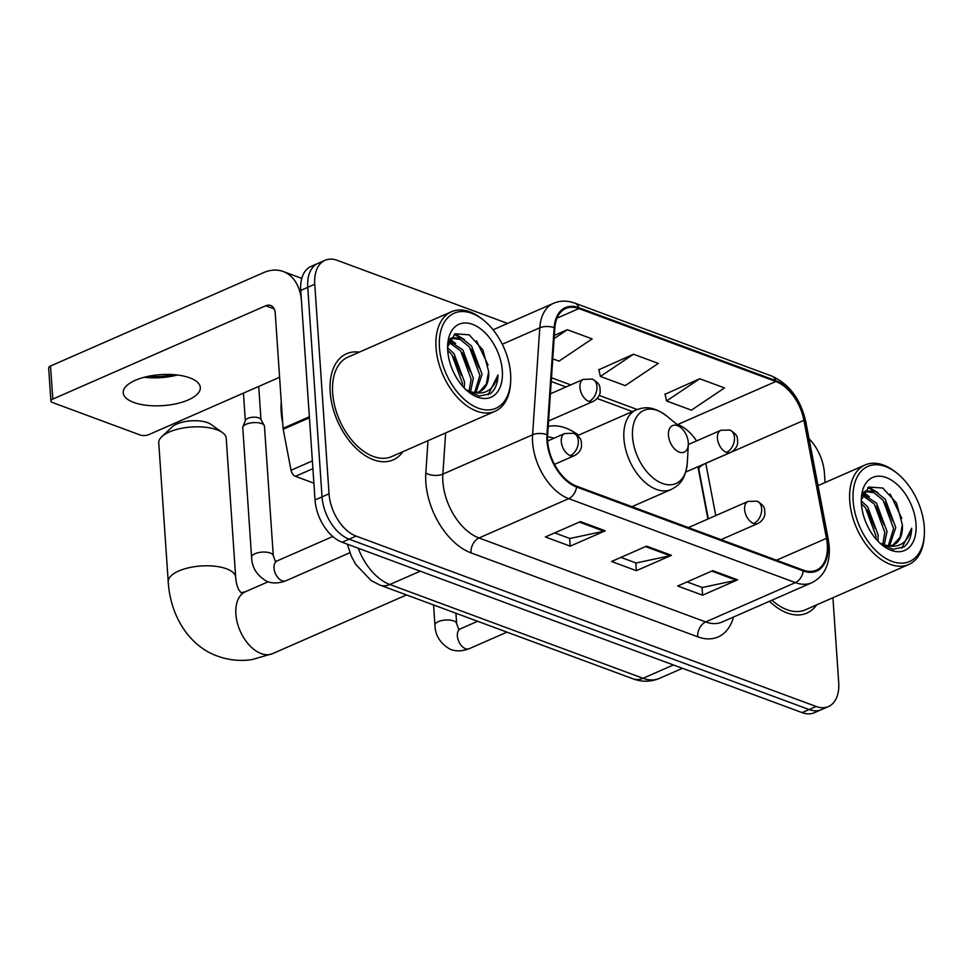 <?xml version="1.0" encoding="UTF-8"?>
<svg xmlns="http://www.w3.org/2000/svg" width="973" height="973" viewBox="0 0 973 973"><rect width="100%" height="100%" fill="white"/><g stroke="black" fill="none" stroke-linecap="round" stroke-linejoin="round"><path stroke-width="1.46" d="M578.521 435.186A63.987 39.042 66.3 0 0 548.188 426.502M707.918 519.023L697.921 466.724M507.602 323.437L337.327 260.375A36.22 22.099 66.3 0 0 325.043 260.29L311.019 266.432A36.22 22.099 66.3 0 0 300.742 290.416L315.033 499.964A36.22 22.099 66.3 0 0 342.107 542.253L802.117 712.625A36.22 22.099 66.3 0 0 814.401 712.71L821.419 709.645A36.22 22.099 66.3 0 1 809.135 709.56A36.22 22.099 66.3 0 0 821.419 709.645L828.424 706.568A36.22 22.099 66.3 0 0 838.702 682.584L832.924 597.726M325.043 260.29A36.22 22.099 66.3 0 0 314.753 284.262L329.044 493.822A36.22 22.099 66.3 0 0 356.118 536.099L349.112 539.176L809.135 709.56L349.112 539.176A36.22 22.099 66.3 0 1 322.039 496.899A36.22 22.099 66.3 0 0 349.112 539.176L342.107 542.253M314.753 284.262L307.748 287.339L322.039 496.899L307.748 287.339A36.22 22.099 66.3 0 1 318.025 263.355A36.22 22.099 66.3 0 0 307.748 287.339L300.742 290.416M359.353 352.117A57.954 35.356 66.3 0 0 346.619 353.734A57.954 35.356 66.3 0 0 330.175 392.107A57.954 35.356 66.3 0 0 353.321 445.488A57.954 35.356 66.3 0 0 393.153 459.901A57.954 35.356 66.3 0 0 402.968 451.642A57.954 35.356 66.3 0 1 393.153 459.901A57.954 35.356 66.3 0 1 353.321 445.488A57.954 35.356 66.3 0 1 330.175 392.107A57.954 35.356 66.3 0 1 346.619 353.734A57.954 35.356 66.3 0 1 359.353 352.117M827.281 544.612A38.64 23.571 -113.7 0 1 816.311 570.19A38.64 23.571 -113.7 0 1 803.212 570.105L576.515 486.135A38.64 23.571 -113.7 0 1 547.617 435.053L554.829 328.071A38.64 23.571 -113.7 0 1 565.812 308.465A38.64 23.571 -113.7 0 1 578.911 308.563L775.846 381.501A38.64 23.571 -113.7 0 1 803.917 420.324L826.466 538.337A38.64 23.571 -113.7 0 1 827.281 544.612M827.938 544.856A39.601 24.167 66.3 0 0 827.099 538.422L804.549 420.409A39.601 24.167 66.3 0 0 775.785 380.625L578.85 307.687A39.601 24.167 66.3 0 0 554.16 327.682L546.948 434.663A39.601 24.167 66.3 0 0 576.575 487.023L803.272 570.981A39.601 24.167 66.3 0 0 827.938 544.856M580.407 521.613L545.366 536.974L570.19 546.169L605.23 530.808L580.407 521.613M554.707 532.888L569.85 538.495L604.002 531.209A9.657 6.592 -69.7 0 0 605.23 530.808M569.655 538.422L570.19 546.169M712.783 570.652L677.743 586.014L702.567 595.196L737.607 579.835L712.783 570.652M687.084 581.915L702.226 587.522L736.379 580.236A9.657 6.592 -69.7 0 0 737.607 579.835M702.032 587.449L702.567 595.196M646.595 546.133L611.555 561.494L636.378 570.689L671.419 555.328L646.595 546.133M620.896 557.395L636.038 563.002L670.19 555.729A9.657 6.592 -69.7 0 0 671.419 555.328M635.843 562.941L636.378 570.689M769.497 601.265A57.954 35.356 66.3 0 0 806.836 613.112A57.954 35.356 66.3 0 0 816.651 604.865A57.954 35.356 66.3 0 1 806.836 613.112A57.954 35.356 66.3 0 1 769.497 601.265M356.118 536.099L816.14 706.483A36.22 22.099 66.3 0 0 828.424 706.568M825.068 482.523L824.423 473.036A36.22 22.099 66.3 0 0 809.037 438.714M699.709 378.74L666.566 400.961L691.389 410.156L724.52 387.935L699.709 378.74L665.082 394.26M552.749 358.806L559.001 361.117L592.143 338.908L567.332 329.713L554.33 335.405M633.52 354.221L600.377 376.442L625.201 385.636L658.332 363.416L633.52 354.221L598.881 369.74M600.377 376.442L598.821 369.436M666.566 400.961L665.009 393.943M567.332 329.713L554.124 338.568M853.139 500.779A51.922 31.683 66.3 0 0 889.103 560.18A51.922 31.683 66.3 0 0 924.35 534.493A51.922 31.683 66.3 0 0 924.289 527.135A51.922 31.683 66.3 0 0 897.763 473.827A51.922 31.683 66.3 0 0 853.139 500.779M897.763 473.827L896.425 472.732A54.33 33.155 66.3 0 0 865.143 464.96A54.33 33.155 66.3 0 0 849.733 500.937A54.33 33.155 66.3 0 0 871.419 550.973A54.33 33.155 66.3 0 0 908.77 564.486A54.33 33.155 66.3 0 0 924.253 536.22L924.35 534.493M771.966 600.183A54.33 33.155 66.3 0 0 805.389 609.803L908.77 564.486M865.666 521.856L866.067 522.829M861.3 500.973L867.734 506.921L878.254 535.272L877.877 541.134M861.397 503.673L865.544 507.882L876.053 536.232L876.004 539.066M862.856 494.138L876.503 503.077L887.011 531.428L884.262 544.868M862.37 495.452L874.313 504.038L884.822 532.389L882.766 544.357M863.708 492.326L866.043 490.939L875.396 491.389L885.26 499.234L895.768 527.585L889.602 545.646M864.839 491.547L873.839 492.642L883.07 500.195L893.579 528.546L888.349 545.646M880.747 543.871L893.129 549.319L904.063 546.875C908.855 543.007 911.397 536.792 911.689 528.217C907.444 543.834 898.055 549.307 883.533 544.612A30.187 18.414 66.3 0 0 893.773 544.685A30.187 18.414 66.3 0 0 902.348 524.702L900.049 537.23L893.068 544.977M883.533 544.612L879.872 543.092M916.019 524.07A39.844 24.313 66.3 0 0 888.519 478.521A39.844 24.313 66.3 0 0 861.373 497.933A39.844 24.313 66.3 0 0 861.409 503.844A39.844 24.313 66.3 0 0 881.964 544.904A39.844 24.313 66.3 0 0 916.019 524.07M902.348 524.702L896.534 503.041L882.839 488.045L868.719 487.023L861.324 500.037M911.689 528.217L901.825 548.127M890.186 494.041L901.764 518.281M867.794 487.607L873.888 490.818M884.591 502.129L892.74 520.969M863.173 493.396L865.119 494.661M875.822 505.96L883.983 524.812M867.065 509.803L875.214 528.655M868.658 487.047L878.084 492.812M863.598 492.533L869.315 496.644M161.773 436.682L171.99 427.05A21.734 8.745 -3.9 0 1 207.504 422.635A21.734 8.745 -3.9 0 1 210.959 424.386L222.379 432.547A33.812 13.598 176.1 0 0 217.015 429.823A33.812 13.598 176.1 0 0 161.773 436.682A33.812 13.598 176.1 0 0 158.757 442.873L168.232 581.842A33.812 13.598 -3.9 0 1 189.066 567.697A33.812 13.598 -3.9 0 1 226.49 568.791A33.812 13.598 -3.9 0 1 235.685 577.244C235.636 578.607 236.451 585.247 238.835 589.845L241.109 592.727L245.464 591.718A33.812 20.628 -113.7 0 0 235.88 614.097A33.812 20.628 -113.7 0 0 261.141 653.564A33.812 20.628 -113.7 0 0 272.61 653.637L251.898 659.633C240.112 661.324 228.679 660.156 217.624 656.143C190.684 646.814 170.482 617.855 168.232 581.842M668.439 435.199A14.486 8.842 66.3 0 0 678.473 451.776A14.486 8.842 66.3 0 0 688.312 444.612A14.486 8.842 66.3 0 0 688.288 442.557A14.486 8.842 66.3 0 0 680.893 427.682A14.486 8.842 66.3 0 0 668.439 435.199M554.087 438.178A57.346 34.992 66.3 0 0 547.531 436.841M235.685 577.244L226.21 438.276A33.812 13.598 176.1 0 0 222.379 432.547M246.169 424.24A10.861 4.366 -3.9 0 1 261.494 423.535A10.861 4.366 -3.9 0 1 264.218 425.469A10.861 4.366 -3.9 0 1 264.461 426.259L273.279 555.741A10.861 4.366 -3.9 0 0 270.774 553.199A10.861 4.366 -3.9 0 0 270.324 553.029A10.861 4.366 -3.9 0 0 258.295 552.664A10.861 4.366 -3.9 0 0 251.606 557.213L242.776 427.731A10.861 4.366 -3.9 0 1 242.897 426.928A10.861 4.366 -3.9 0 1 246.169 424.24M242.897 426.928L245.427 420.324A7.845 3.15 -3.9 0 1 247.787 418.39A7.845 3.15 -3.9 0 1 258.854 417.879A7.845 3.15 -3.9 0 1 260.825 419.278L264.218 425.469M147.154 376.563A48.297 19.424 176.1 0 0 174.386 374.702M177.366 375.006A38.64 15.532 -3.9 0 1 144.247 377.269M133.727 402.421A38.64 15.532 176.1 0 0 176.49 403.686A38.64 15.532 176.1 0 0 200.304 387.509A38.64 15.532 176.1 0 0 189.796 377.852A38.64 15.532 176.1 0 0 147.02 376.587A38.64 15.532 176.1 0 0 123.206 392.764A38.64 15.532 176.1 0 0 133.727 402.421M312.892 468.67L295.415 476.332L313.878 483.167M309.353 416.76L301.496 301.435A48.297 32.973 -69.7 0 0 283.216 271.516A48.297 32.973 -69.7 0 0 263.44 272.683L50.535 366.006L52.797 399.088L265.69 305.777A12.077 8.246 110.3 0 1 270.64 305.486A12.077 8.246 110.3 0 1 275.213 312.965L283.07 428.29L309.353 416.76A6.033 3.685 66.3 0 0 309.487 417.745M52.797 399.088A6.033 2.433 176.1 0 0 50.9 401.034L48.65 367.952A6.033 2.433 -3.9 0 1 50.535 366.006M50.9 401.034A6.033 2.433 176.1 0 0 52.542 402.542L140.246 435.028A6.033 2.433 176.1 0 0 148.772 434.639L279.592 377.293M295.415 476.332A6.033 3.685 -113.7 0 1 291.036 470.263L283.204 429.263A6.033 3.685 -113.7 0 1 283.07 428.29M439.455 347.556A51.922 31.683 66.3 0 0 475.42 406.957A51.922 31.683 66.3 0 0 510.667 381.27A51.922 31.683 66.3 0 0 510.606 373.912A51.922 31.683 66.3 0 0 484.08 320.604A51.922 31.683 66.3 0 0 439.455 347.556M484.08 320.604L482.742 319.509A54.33 33.155 66.3 0 0 451.46 311.737A54.33 33.155 66.3 0 0 436.038 347.714A54.33 33.155 66.3 0 0 457.736 397.75A54.33 33.155 66.3 0 0 495.087 411.263A54.33 33.155 66.3 0 0 510.57 382.997L510.667 381.27M451.46 311.737L348.079 357.055A54.33 33.155 66.3 0 0 332.657 393.031A54.33 33.155 66.3 0 0 354.354 443.068A54.33 33.155 66.3 0 0 391.705 456.58L495.087 411.263M281.27 401.825A60.375 36.84 66.3 0 0 281.209 412.236A60.375 36.84 66.3 0 0 282.729 423.231M451.983 368.645L452.384 369.618M447.616 347.75L454.05 353.698L464.559 382.048L464.194 387.911M447.714 350.45L451.861 354.659L462.37 383.009L462.321 385.855M449.173 340.915L462.82 349.854L473.328 378.205L470.579 391.657M448.675 342.228L460.63 350.815L471.139 379.166L469.083 391.134M450.025 339.115L452.36 337.716L461.713 338.178L471.577 346.023L482.085 374.362L475.919 392.435M451.156 338.324L460.156 339.419L469.387 346.984L479.896 375.323L474.666 392.423M467.064 390.659L479.446 396.108L490.38 393.651C495.172 389.796 497.714 383.569 498.006 375.006C493.761 390.623 484.372 396.084 469.85 391.401A30.187 18.414 66.3 0 0 480.09 391.474A30.187 18.414 66.3 0 0 488.653 371.491L486.366 384.007L479.385 391.754M469.85 391.401L466.189 389.869M502.336 370.847A39.844 24.313 66.3 0 0 474.836 325.31A39.844 24.313 66.3 0 0 447.689 344.722A39.844 24.313 66.3 0 0 447.726 350.621A39.844 24.313 66.3 0 0 468.281 391.693A39.844 24.313 66.3 0 0 502.336 370.847M488.653 371.491L482.851 349.818L469.156 334.821L455.036 333.8L447.641 346.814M498.006 375.006L488.142 394.904M476.502 340.83L488.081 365.057M454.111 334.396L460.193 337.607M470.896 348.906L479.057 367.758M449.49 340.185L451.436 341.438M462.139 352.749L470.287 371.601M453.382 356.592L461.53 375.432M454.975 333.836L464.401 339.589M449.915 339.322L455.632 343.433M358.234 548.225A48.297 29.47 66.3 0 0 389.845 584.505L643.019 678.278A48.297 29.47 66.3 0 0 659.402 678.4C650.815 681.976 642.058 682.134 633.131 678.862L379.957 585.101A24.143 16.48 110.3 0 0 389.845 584.505L420.239 571.187M673.413 664.96L643.019 678.278A24.143 16.48 110.3 0 1 633.131 678.862M802.117 712.625L816.14 706.483M315.033 499.964L329.044 493.822M733.545 617.016A60.375 36.84 -113.7 0 1 697.677 636.804L470.981 552.846A12.077 8.246 110.3 0 1 478.984 537.972L705.68 621.929A48.297 29.47 66.3 0 0 722.063 622.051L811.786 582.73A48.297 29.47 -113.7 0 1 795.403 582.608A12.077 8.246 -69.7 0 0 803.272 570.981M470.981 552.846A60.375 36.84 -113.7 0 1 425.846 482.377A60.375 36.84 -113.7 0 1 425.821 473.024L428.011 440.672M546.948 434.663A12.077 6.215 -176.1 0 0 532.584 434.797L442.861 474.119A48.297 29.47 66.3 0 0 442.885 481.599A48.297 29.47 66.3 0 0 478.984 537.972L568.706 498.65A48.297 29.47 -113.7 0 1 532.584 434.797L539.796 327.816A48.297 29.47 -113.7 0 1 553.515 303.308L493.08 329.798M811.786 582.73C824.289 576.344 830.115 564.389 829.264 546.862L828.303 539.541A12.077 3.345 169.2 0 0 827.099 538.422M828.303 539.541L805.753 421.528C800.621 399.185 789.298 384.031 771.784 376.077A12.077 8.246 110.3 0 1 775.785 380.625M578.85 307.687A12.077 8.246 -69.7 0 0 574.848 303.138L570.543 301.861C564.51 300.535 558.843 301.022 553.515 303.308M554.16 327.682A12.077 6.215 -176.1 0 0 539.796 327.816L502.275 344.26M805.753 421.528A12.077 3.345 169.2 0 0 804.549 420.409M576.575 487.023A12.077 8.246 110.3 0 1 568.706 498.65L795.403 582.608L705.68 621.929A12.077 8.246 110.3 0 0 697.677 636.804M445.646 432.936L442.861 474.119A12.077 6.215 3.9 0 1 425.821 473.024M578.911 308.563L556.994 318.171M826.466 538.337L776.539 560.217M803.917 420.324L705.778 463.343A38.64 23.571 66.3 0 0 705.778 463.282M715.763 515.581L705.778 463.343A21.734 6.033 -10.8 0 0 698.869 469.4L698.261 466.566M696.595 440.939A38.64 23.571 66.3 0 0 677.719 424.52L676.503 424.07M775.846 381.501L677.719 424.52A21.734 14.838 110.3 0 1 677.281 424.702M637.181 409.499L599.186 395.427M570.75 384.894L551.472 377.755M645.549 546.595L670.19 555.729M711.737 571.115L736.379 580.236M579.349 522.075L604.002 531.209M577.597 435.588L636.257 409.876C644.564 406.933 652.567 405.595 666.858 416.116A39.929 24.361 66.3 0 0 632.547 436.841A39.929 24.361 66.3 0 0 660.205 482.523A39.929 24.361 66.3 0 0 687.315 462.771L688.312 444.612M636.257 409.876A43.469 26.526 66.3 0 0 623.924 438.653A43.469 26.526 66.3 0 0 641.28 478.692A43.469 26.526 66.3 0 0 671.163 489.504C678.947 485.393 685.357 480.419 687.315 462.771M753.637 523.523A12.077 7.37 66.3 0 0 757.736 523.559C764.17 520.178 765.009 514.595 764.875 513.926C764.486 508.149 765.52 506.41 757.079 501.168A12.077 8.246 110.3 0 1 761.652 508.66A12.077 8.246 -69.7 0 1 753.637 523.523A12.077 7.37 66.3 0 1 744.613 509.426A12.077 7.37 66.3 0 1 748.042 501.436L757.079 501.168M433.569 604.951L434.943 625.128A10.861 4.366 -3.9 0 1 441.645 620.579A10.861 4.366 -3.9 0 1 453.673 620.932A10.861 4.366 -3.9 0 1 454.123 621.115A10.861 4.366 -3.9 0 1 456.629 623.644L455.923 613.233M456.629 623.644L458.66 629.142L460.448 628.813A10.861 6.629 66.3 0 0 457.371 636.001A10.861 6.629 66.3 0 0 465.021 648.492A10.861 6.629 66.3 0 0 469.181 648.711C457.809 653.041 450.657 649.563 449.392 648.796C440.015 643.068 435.199 635.174 434.943 625.128M570.3 455.619A12.077 7.37 66.3 0 0 574.386 455.644C580.82 452.275 581.659 446.68 581.538 446.023C581.149 440.246 582.17 438.507 573.742 433.265A12.077 8.246 110.3 0 1 578.303 440.745A12.077 8.246 -69.7 0 1 570.3 455.619A12.077 7.37 66.3 0 1 561.275 441.523A12.077 7.37 66.3 0 1 564.693 433.532L573.742 433.265M273.279 555.741L275.323 561.239L277.11 560.91A10.861 6.629 66.3 0 0 274.021 568.098A10.861 6.629 66.3 0 0 281.671 580.589A10.861 6.629 66.3 0 0 285.831 580.808C274.459 585.138 267.307 581.659 266.043 580.893C256.677 575.152 251.861 567.259 251.606 557.213M726.454 452.384A12.077 7.37 66.3 0 0 730.553 452.421C736.975 449.04 737.814 443.457 737.692 442.8C737.303 437.011 738.325 435.272 729.896 430.042A12.077 8.246 110.3 0 1 734.457 437.522A12.077 8.246 -69.7 0 1 726.454 452.384A12.077 7.37 66.3 0 1 717.429 438.3A12.077 7.37 66.3 0 1 720.859 430.297L729.896 430.042M588.945 401.46A12.077 7.37 66.3 0 0 593.044 401.484C599.465 398.115 600.305 392.533 600.183 391.864C599.794 386.086 600.827 384.347 592.387 379.105A12.077 8.246 110.3 0 1 596.948 386.585A12.077 8.246 -69.7 0 1 588.945 401.46A12.077 7.37 66.3 0 1 579.92 387.363A12.077 7.37 66.3 0 1 583.35 379.373L592.387 379.105M265.69 305.777L274.204 308.928M309.426 417.77L283.204 429.263M291.036 470.263L312.369 460.922M659.402 678.4L682.438 668.305M347.397 544.211L351.265 556.07L355.522 564.145L371.151 580.577L379.957 585.101M771.784 376.077L574.848 303.138M688.981 444.272L688.325 443.226M632.414 411.567L597.167 398.504M566.018 386.962L551.229 381.489M708.32 518.852L698.869 469.4M863.988 491.839L865.897 491M818.001 485.624L865.143 464.96M406.532 594.941L272.61 653.637M631.964 506.678L671.163 489.504M680.893 427.682L666.858 416.116M268.171 581.769L245.464 591.718M506.982 632.146L469.181 648.711M721.005 539.65L757.736 523.559M477.646 621.273L460.448 628.813M688.398 527.573L748.042 501.436M349.903 552.725L285.831 580.808M554.476 464.376L574.386 455.644M243.445 393.141L245.318 420.616M332.766 536.512L277.11 560.91M547.629 441.012L564.693 433.532M258.721 386.451L260.971 419.558M685.734 472.063L730.553 452.421M688.312 444.564L720.859 430.297M548.565 420.981L593.044 401.484M550.39 393.81L583.35 379.373M283.216 271.516L301.788 278.387M450.304 338.616L452.214 337.777"/></g></svg>
